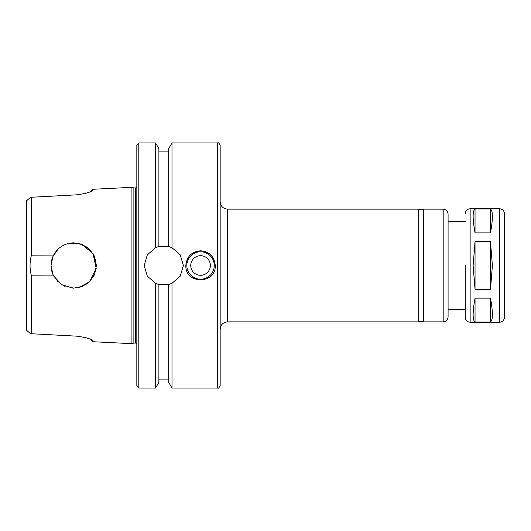 <?xml version="1.0" encoding="UTF-8"?>
<svg xmlns="http://www.w3.org/2000/svg" width="531" height="531" viewBox="0 0 531 531"><rect width="100%" height="100%" fill="white"/><g stroke="black" fill="none" stroke-linecap="round" stroke-linejoin="round"><path stroke-width="0.8" d="M475.039 232.87C472.504 218.865 472.504 210.907 475.039 208.988L490.478 208.988C493.02 210.907 493.02 218.865 490.478 232.87L475.039 232.87L475.039 208.988M490.478 208.988L490.478 232.87M475.039 322.012C472.504 320.093 472.504 312.135 475.039 298.13L490.478 298.13C493.02 312.135 493.02 320.093 490.478 322.012L475.039 322.012L475.039 298.13M490.478 298.13L490.478 322.012M475.039 289.375L473.121 265.5L475.039 241.625L490.478 241.625L492.396 265.5L490.478 289.375L475.039 289.375L475.039 241.625M490.478 241.625L490.478 289.375M227.514 321.866L227.514 209.134L418.674 209.134L418.674 321.866L227.514 321.866C223.047 322.304 220.597 324.753 220.159 329.22M443.179 209.134L423.572 209.134L423.572 321.866L443.179 321.866C446.159 321.58 447.792 319.941 448.084 316.967L448.084 214.033C447.792 211.059 446.159 209.42 443.179 209.134L443.179 321.866M465.236 265.5L465.236 317.332L465.236 265.5M504.45 265.5L504.45 317.332C504.158 320.312 502.525 321.945 499.552 322.237L499.552 208.763C502.525 209.055 504.158 210.688 504.45 213.668L504.45 265.5M220.159 265.5L220.159 385.586C219.124 387.842 218.307 388.659 217.71 388.042L217.71 142.958C218.307 142.341 219.124 143.158 220.159 145.414L220.159 265.5M65.134 286.481L63.534 285.744M58.098 281.915L52.914 274.487L51.056 265.52M51.056 265.48L52.914 256.513L58.098 249.085M63.534 245.256L65.134 244.519M78.688 287.623L89.42 281.855L96.191 268.494L93.137 253.798L82.126 244.446M73.026 288.16L61.569 284.623L53.598 275.928L31.448 275.854L31.448 333.747L76.729 336.169L31.448 333.747L29.889 333.09L31.448 333.747M73.723 288.167L61.875 284.822L53.598 275.928C50.233 268.978 50.233 262.022 53.598 255.072C57.906 247.4 64.503 243.324 73.384 242.833L82.192 244.472L89.62 249.338L94.618 256.699L96.396 265.5L94.651 274.215L89.739 281.549L82.438 286.428L73.51 288.167M77.957 287.762L82.325 286.474L77.957 287.762M86.639 284.125L89.699 281.589L86.639 284.125M93.224 277.063L94.637 274.255L93.217 277.069M94.624 256.712L93.224 253.937M89.699 249.411L86.639 246.875M82.325 244.525L77.957 243.238M73.51 242.833L73.026 242.84M68.758 243.384L78.853 243.424L88.04 247.924L94.219 255.803L96.396 265.765M73.384 242.833C64.503 243.324 57.906 247.4 53.598 255.072L31.448 255.145L31.448 197.253L76.729 194.831L31.448 197.253L29.889 197.91L31.448 197.253M76.729 194.831C86.46 193.53 91.783 191.903 92.693 189.952L92.693 189.282L131.934 187.324L131.934 343.676L92.693 341.718L92.467 340.623M92.467 190.377L91.498 191.226M91.498 339.774L92.693 341.048C91.783 339.097 86.46 337.47 76.729 336.169M31.448 275.854C29.59 268.951 29.59 262.048 31.448 255.145M26.55 200.758L29.889 197.91L26.55 200.758L26.55 330.242L29.889 333.09L26.55 330.242M200.552 250.798C209.486 251.667 214.385 256.573 215.261 265.5C216.163 284.47 184.947 284.47 185.85 265.5C186.726 256.573 191.625 251.667 200.552 250.798M186.832 265.5A13.726 13.726 0 0 1 207.415 253.612A13.726 13.726 0 0 1 207.415 277.388A13.726 13.726 0 0 1 186.832 265.5M190.748 265.5A9.804 9.804 0 0 1 205.457 257.011A9.804 9.804 0 0 1 205.457 273.989A9.804 9.804 0 0 1 190.748 265.5M171.998 283.308L168.692 284.483L158.888 284.483L155.59 283.308A19.607 19.607 0 0 0 158.888 284.483L155.59 283.308L147.319 276.127L144.186 265.5L147.319 254.873L155.59 247.692L158.888 246.517A19.607 19.607 0 0 0 155.59 247.692L158.888 246.517L168.692 246.517L171.998 247.692A19.607 19.607 0 0 0 168.692 246.517L171.998 247.692L180.261 254.873L183.401 265.5L180.261 276.127L171.998 283.308L168.692 284.483A19.607 19.607 0 0 0 171.998 283.308L171.998 388.042L217.71 388.042M168.692 246.517L168.692 148.687L171.998 142.958L171.998 247.692M168.692 284.483L168.692 382.313L171.998 388.042M158.888 284.483L158.888 382.313L155.59 388.042L155.59 283.308M138.797 142.958L136.832 144.923L136.832 386.077L138.797 388.042L138.797 142.958L155.59 142.958L158.888 148.687L158.888 246.517M155.59 142.958L155.59 247.692M131.934 187.324L133.878 187.934L133.878 343.066L131.934 343.676M465.236 213.668C465.528 210.688 467.161 209.055 470.141 208.763L470.141 322.237C467.161 321.945 465.528 320.312 465.236 317.332M133.878 187.934L135.485 187.934L135.485 343.066L136.832 343.603M227.514 209.134C223.047 208.696 220.597 206.247 220.159 201.78M418.674 321.374L423.572 321.374M418.674 209.626L423.572 209.626M448.084 309.613L465.236 309.613M448.084 221.387L465.236 221.387M470.141 322.237L499.552 322.237M470.141 208.763L499.552 208.763M92.693 189.282L91.498 190.563M92.693 341.718L91.498 340.437M171.998 142.958L217.71 142.958M158.888 379.094L168.692 379.094M158.888 151.906L168.692 151.906M133.878 343.066L135.485 343.066M135.485 187.934L136.832 187.397M138.797 388.042L155.59 388.042"/></g></svg>
